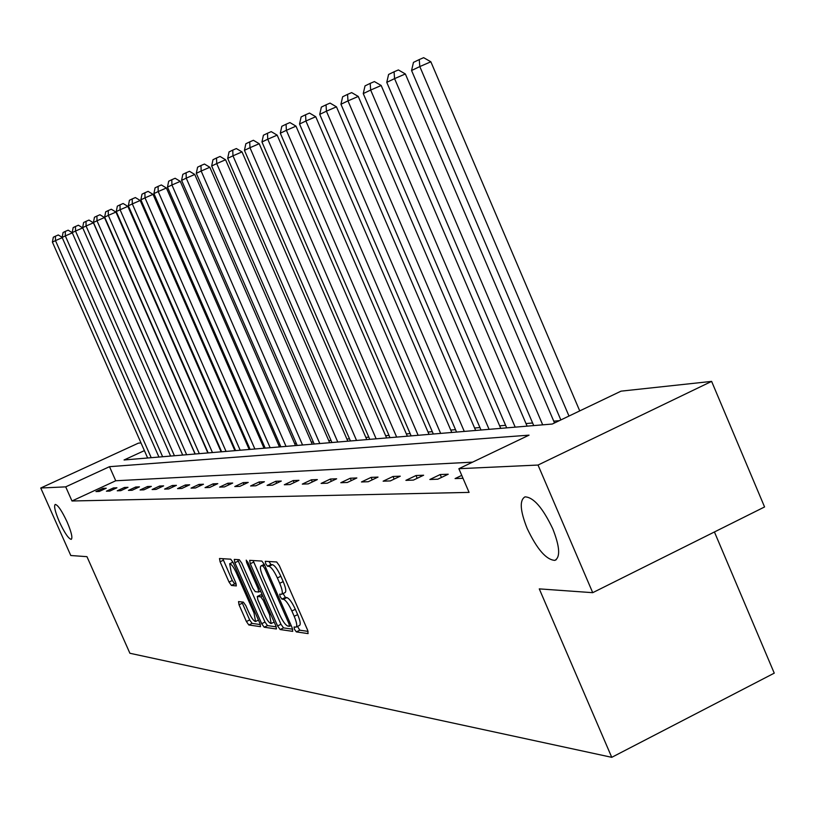 <?xml version="1.0" encoding="UTF-8"?>
<svg xmlns="http://www.w3.org/2000/svg" width="815" height="815" viewBox="0 0 815 815"><rect width="100%" height="100%" fill="white"/><g stroke="black" fill="none" stroke-linecap="round" stroke-linejoin="round"><path stroke-width="1.22" d="M67.105 521.957C61.858 510.791 57.906 504.943 55.226 504.424C53.709 505.962 55.104 511.769 59.393 521.855C64.589 532.949 68.541 538.786 71.251 539.367C72.79 537.89 71.404 532.083 67.105 521.957M552.774 528.823C542.749 507.816 533.489 497.17 524.992 496.865C519.379 500.176 520.102 510.71 527.162 528.456C537.004 549.188 546.223 559.823 554.842 560.374C560.526 557.277 559.844 546.763 552.774 528.823M294.48 629.312L296.324 631.89L308.09 633.601L307.642 630.178L279.341 565.641L276.682 561.973L265.282 561.291L265.69 563.715L267.514 566.242L268.97 566.333C271.334 567.159 274.125 571.03 277.365 577.947L279.708 583.285C282.336 589.642 282.958 593.31 281.562 594.288L279.698 594.166L280.105 596.549L281.939 599.096L283.416 599.259C285.81 600.166 288.622 604.078 291.862 610.985L294.195 616.303C296.792 622.599 297.404 626.205 296.018 627.153L294.083 626.959L294.48 629.312M297.495 626.429L299.777 630.199L308.111 631.391M268.94 561.504L270.988 564.581L272.444 564.673L268.97 566.333M283.09 593.544L285.403 597.426L286.88 597.578L283.416 599.259M238.53 601.582L239.029 604.781L246.405 621.529L248.83 624.983L260.515 626.664L259.934 623.434L233.182 562.625L230.726 559.182L219.49 558.509L220.091 561.769L229.025 582.042L231.429 585.455L236.33 585.914L235.729 582.664L231.266 572.517L229.657 563.736C231.389 564 233.64 567.057 236.401 572.925L253.985 612.89L255.553 621.509C253.791 621.203 251.509 618.106 248.728 612.208L245.824 605.606L243.379 602.142L238.53 601.582M144.387 450.624L124.063 459.976L552.275 424.034L621.05 391.149L711.617 381.389L764.572 506.95L592.719 592.678L539.275 588.878L611.749 757.329L129.901 653.263L86.96 556.665L70.793 555.514L40.75 488.012L138.326 443.177L140.985 442.891M592.719 592.678L538.022 465.049L458.865 468.707L529.047 435.149L109.505 466.679L65.709 486.861L40.75 488.012M472.578 462.146L115.74 480.758L71.985 500.991L469.083 492.392L458.865 468.707M71.985 500.991L65.709 486.861M277.589 625.93L280.146 629.537L292.707 631.36L292.249 628.008L264.457 564.663L261.86 561.077L249.665 560.343L250.266 563.736L277.589 625.93L280.971 624.29L283.538 627.886L292.717 629.2M276.234 628.966L264.172 627.214L261.686 623.689L234.873 562.737L234.272 559.406L239.284 559.701L241.77 563.185L252.752 588.155L255.258 591.68L258.732 592.016L258.141 588.685L246.639 562.493L246.222 560.129L248.045 562.584L275.765 625.675L276.479 628.844M711.617 381.389L538.022 465.049M611.749 757.329L774.25 673.149L714.429 531.971M559.304 420.683L553.752 421.161M532.613 422.985L526.001 423.566M505.595 425.328L499.656 425.838M479.933 427.549L474.605 428.007M455.534 429.658L450.756 430.065M432.307 431.665L428.038 432.031M410.159 433.58L406.359 433.916M389.02 435.414L385.648 435.699M368.828 437.156L365.853 437.411M349.513 438.827L346.905 439.051M331.022 440.426L328.751 440.63M313.306 441.964L311.35 442.127M296.314 443.431L294.653 443.574M280.014 444.837L278.608 444.959M264.345 446.192L263.194 446.294M249.288 447.496L248.361 447.578M234.791 448.749L234.088 448.81M220.845 449.962L220.335 450.002M115.74 480.758L109.505 466.679M102.884 488.358L106.235 488.226L99.257 491.455L95.946 491.567L102.884 488.358L103.403 489.53M113.458 487.93L116.922 487.788L109.842 491.068L106.408 491.19L113.458 487.93L113.998 489.143M124.4 487.482L127.996 487.329L120.793 490.671L117.238 490.803L124.4 487.482L124.96 488.735M135.728 487.013L139.447 486.861L132.132 490.263L128.444 490.396L135.728 487.013L136.309 488.317M147.474 486.535L151.325 486.382L143.878 489.835L140.068 489.978L147.474 486.535L148.065 487.89M159.638 486.035L163.632 485.872L156.062 489.397L152.11 489.54L159.638 486.035L160.26 487.441M172.26 485.516L176.407 485.353L168.705 488.939L164.599 489.092L172.26 485.516L172.902 486.983M185.362 484.986L189.671 484.803L181.827 488.46L177.568 488.623L185.362 484.986L186.034 486.504M198.972 484.426L203.455 484.242L195.468 487.971L191.036 488.134L198.972 484.426L199.675 486.005M213.123 483.845L217.778 483.652L209.649 487.462L205.044 487.625L213.123 483.845L213.846 485.496M227.843 483.244L232.693 483.051L224.41 486.922L219.612 487.095L227.843 483.244L228.597 484.966M243.176 482.612L248.218 482.409L239.783 486.372L234.781 486.545L243.176 482.612L243.96 484.405M259.15 481.96L264.406 481.747L255.808 485.791L250.592 485.974L259.15 481.96L259.965 483.835M275.806 481.278L281.297 481.054L272.526 485.18L267.086 485.383L275.806 481.278L276.662 483.234M293.196 480.565L298.932 480.33L289.977 484.548L284.303 484.762L293.196 480.565L294.093 482.612M311.371 479.821L317.361 479.577L308.223 483.896L302.294 484.11L311.371 479.821L312.298 481.971M330.37 479.047L336.646 478.792L327.324 483.203L321.11 483.427L330.37 479.047L331.348 481.298M350.277 478.232L356.848 477.957L347.322 482.48L340.802 482.714L350.277 478.232L351.296 480.595M371.131 477.376L378.028 477.091L368.288 481.716L361.463 481.971L371.131 477.376L372.211 479.862M393.013 476.48L400.267 476.184L390.304 480.921L383.132 481.186L393.013 476.48L394.144 479.088M416.007 475.532L423.627 475.227L413.439 480.086L405.901 480.361L416.007 475.532L417.199 478.293M440.202 474.544L448.219 474.218L437.787 479.2L429.851 479.495L440.202 474.544L441.455 477.458M463.002 478.293L455.076 478.578L461.748 475.379M296.273 627.02L299.482 625.462C300.878 624.524 300.266 620.908 297.669 614.622L294.195 616.303M286.88 597.578C289.284 598.485 292.106 602.387 295.336 609.304L297.669 614.622M281.807 594.166L285.036 592.607C286.432 591.629 285.821 587.961 283.192 581.604L279.708 583.285M272.444 564.673C274.818 565.488 277.62 569.359 280.859 576.276L283.192 581.604M253.088 560.537L280.971 624.29M289.376 626.287L289.05 623.933L264.692 568.442L262.878 565.926L261.085 565.855C259.73 566.853 260.362 570.49 262.97 576.786L279.504 614.449C282.673 621.224 285.444 625.105 287.817 626.073L289.376 626.287M276.214 626.837L267.503 625.594L264.172 627.214M237.644 559.599L265.007 622.069L267.503 625.594M264.131 614.031C266.963 620.052 269.307 623.22 271.151 623.526L269.592 614.734L263.286 600.38L260.759 596.835L257.275 596.478L257.856 599.779L264.131 614.031M260.505 594.96L262.287 595.011M229.657 563.736L232.815 562.228M222.811 558.703L232.295 580.484L234.71 583.886L236.248 584.029M241.821 601.959L249.665 619.95L252.1 623.394L260.382 624.575M579.74 410.913L430.85 61.787L419.807 66.575L568.982 416.047M560.842 419.949L411.565 70.508L413.47 62.378L419.246 59.577L423.657 57.671L430.85 61.787M419.246 59.577L419.807 66.575L411.565 70.508M554.526 422.965L405.35 73.961L394.572 78.627L542.698 424.839M533.723 425.593L386.768 82.356L388.592 74.46L394.063 71.802L398.372 69.937L405.35 73.961M394.063 71.802L394.572 78.627L386.768 82.356M527.111 426.153L381.186 85.494L370.662 90.047L515.202 427.152M506.686 427.865L363.256 93.582L365.018 85.901L370.193 83.385L374.401 81.571L381.186 85.494M370.193 83.385L370.662 90.047L363.256 93.582M500.736 428.364L358.254 96.435L347.974 100.887L489.092 429.342M481.003 430.025L340.945 104.249L342.636 96.771L347.557 94.377L351.662 92.604L358.254 96.435M347.557 94.377L347.974 100.887L340.945 104.249M475.665 430.473L336.463 106.836L326.418 111.186L464.275 431.42M456.573 432.072L319.735 114.375L321.355 107.101L326.041 104.829L330.055 103.087L336.463 106.836M326.041 104.829L326.418 111.186L319.735 114.375M451.795 432.47L315.741 116.728L305.91 120.987L440.65 433.407M433.325 434.018L299.543 124.023L301.112 116.932L305.564 114.762L309.496 113.071L315.741 116.728M305.564 114.762L305.91 120.987L299.543 124.023M429.047 434.385L295.988 126.152L286.381 130.319L418.146 435.302M411.147 435.882L280.309 133.212L281.817 126.294L286.065 124.237L289.916 122.566L295.988 126.152M286.065 124.237L286.381 130.319L280.309 133.212M407.347 436.198L277.161 135.137L267.758 139.212L396.671 437.095M389.988 437.655L261.961 141.973L263.418 135.229L267.473 133.263L271.232 131.633L277.161 135.137M267.473 133.263L267.758 139.212L261.961 141.973M386.616 437.94L259.19 143.715L249.971 147.709L376.153 438.816M369.776 439.356L244.439 150.347L245.845 143.756L249.726 141.881L253.404 140.282L259.19 143.715M249.726 141.881L249.971 147.709L244.439 150.347M366.801 439.611L242.004 151.906L232.978 155.828L356.552 440.467M350.44 440.976L227.691 158.344L229.056 151.916L232.754 150.113L236.36 148.554L242.004 151.906M232.754 150.113L232.978 155.828L227.691 158.344M347.832 441.2L225.572 159.75L216.729 163.591L337.787 442.046M331.939 442.535L211.666 166.005L212.98 159.72L216.525 157.998L220.06 156.46L225.572 159.75M216.525 157.998L216.729 163.591L211.666 166.005M329.668 442.718L209.832 167.258L201.162 171.028L319.806 443.554M314.203 444.022L196.313 173.34L197.587 167.187L200.979 165.537L204.453 164.039L209.832 167.258M200.979 165.537L201.162 171.028L196.313 173.34M312.247 444.185L194.754 174.461L186.248 178.149L302.569 445M297.2 445.448L181.592 180.37L182.825 174.349L186.085 172.77L189.488 171.303L194.754 174.461M186.085 172.77L186.248 178.149L181.592 180.37M295.529 445.591L180.278 181.368L171.934 184.985L286.034 446.386M280.88 446.814L167.472 187.114L168.674 181.225L171.802 179.708L175.133 178.261L180.278 181.368M171.802 179.708L171.934 184.985L167.472 187.114M279.474 446.936L166.392 187.99L158.202 191.545L270.152 447.72M265.191 448.138L153.913 193.593L155.074 187.827L158.079 186.37L161.35 184.954L166.392 187.99M158.079 186.37L158.202 191.545L153.913 193.593M264.04 448.23L153.037 194.367L144.999 197.851L254.881 449.004M250.113 449.401L140.873 199.828L142.004 194.174L144.897 192.768L148.106 191.372L153.037 194.367M144.897 192.768L144.999 197.851L140.873 199.828M249.196 449.473L140.2 200.49L132.305 203.913L240.201 450.237M235.606 450.613L128.342 205.808L129.432 200.276L132.213 198.921L135.371 197.556L140.2 200.49M132.213 198.921L132.305 203.913L128.342 205.808M234.903 450.675L127.853 206.389L120.09 209.75L226.061 451.418M221.639 451.785L116.27 211.574L117.34 206.144L120.019 204.85L123.116 203.506L127.853 206.389M120.019 204.85L120.09 209.75L116.27 211.574M221.13 451.836L115.954 212.063L108.324 215.374L212.45 452.559M208.182 452.916L104.646 217.126L105.685 211.808L108.263 210.555L111.309 209.231L115.954 212.063M108.263 210.555L108.324 215.374L104.646 217.126M207.866 452.946L104.483 217.534L96.995 220.784L199.318 453.66M195.213 454.006L93.44 222.485L94.459 217.259L96.944 216.046L99.939 214.753L104.483 217.534M96.944 216.046L96.995 220.784L93.44 222.485M195.06 454.016L93.43 222.811L86.064 226.01L186.655 454.729M182.692 455.055L82.641 227.65L83.619 222.515L86.023 221.354L88.967 220.07L93.43 222.811M86.023 221.354L86.064 226.01L82.641 227.65M82.753 227.905L75.51 231.053L174.43 455.748M170.61 456.074L72.209 232.632L73.167 227.589L75.479 226.468L78.383 225.215L82.743 227.894M75.479 226.468L75.51 231.053L72.209 232.632M72.321 232.876L65.322 235.912L162.633 456.746M158.935 457.052L62.134 237.44L63.071 232.499L65.302 231.409L68.154 230.176L72.229 232.683M65.302 231.409L65.322 235.912L62.134 237.44M62.235 237.685L55.481 240.619L151.223 457.704M147.647 457.999L52.394 242.086L53.311 237.236L55.471 236.187L58.283 234.964L62.154 237.348M55.471 236.187L55.481 240.619L52.394 242.086M299.777 630.199L296.324 631.89M270.988 564.581L267.514 566.242M285.403 597.426L281.939 599.096M295.336 609.304L291.862 610.985M280.859 576.276L277.365 577.947M253.669 562.116L250.266 563.736M283.538 627.886L280.146 629.537M291.128 625.431L289.549 626.195M290.221 623.373L289.05 623.933M265.863 567.882L264.692 568.442M264.641 565.09L262.878 565.926M264.335 564.408L261.37 565.824M265.007 622.069L261.686 623.689M238.214 561.138L234.873 562.737M260.566 591.099L258.864 591.914M259.272 588.145L258.141 588.685M247.75 561.973L246.639 562.493M270.723 614.194L269.592 614.734M264.417 599.84L263.286 600.38M262.685 595.908L260.759 596.835M260.729 594.848L257.367 596.468M255.064 612.371L253.985 612.89M237.481 572.405L236.401 572.925M234.71 583.886L231.429 585.455M232.295 580.484L229.025 582.042M223.371 560.211L220.091 561.769M252.1 623.394L248.83 624.983M249.665 619.95L246.405 621.529M242.3 603.212L239.029 604.781M291.138 625.462L289.498 626.256M264.294 564.316L261.085 565.855M260.586 591.13L258.803 591.985M274.176 622.059L271.344 623.434M260.637 594.858L257.275 596.478M258.467 620.103L255.737 621.427M556.258 559.681L554.842 560.374"/></g></svg>
